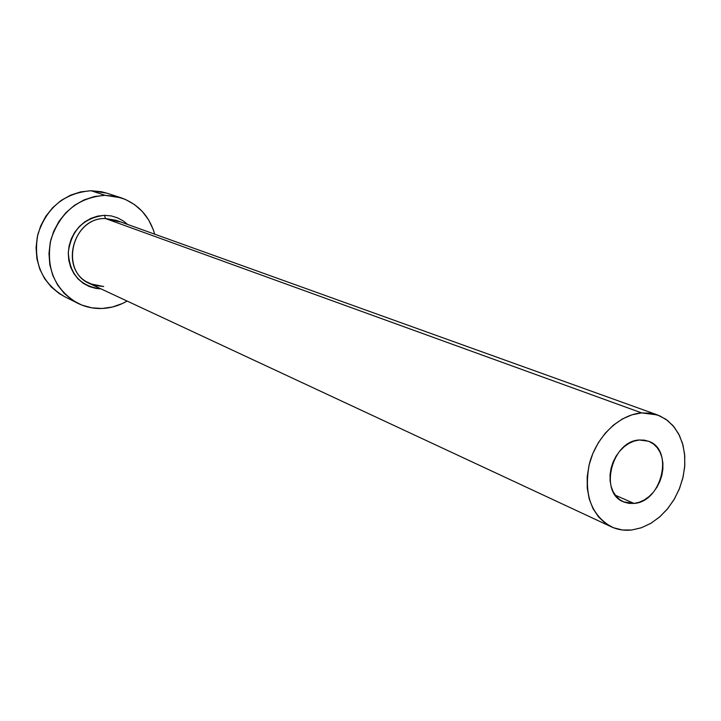 <?xml version="1.0" encoding="UTF-8"?>
<svg xmlns="http://www.w3.org/2000/svg" width="721" height="721" viewBox="0 0 721 721"><rect width="100%" height="100%" fill="white"/><g stroke="black" fill="none" stroke-linecap="round" stroke-linejoin="round"><path stroke-width="1.08" d="M634.029 503.42L623.548 501.87C598.628 492.84 611.841 440.765 639.374 439.999L644.475 440.161L649.26 441.531L653.55 444.064L657.173 447.651L660.003 452.148L661.932 457.384L662.896 463.161L662.86 469.254L661.833 475.436L659.841 481.475L656.966 487.153L653.325 492.245L649.035 496.562L644.268 499.95L639.203 502.267L634.029 503.42L628.937 503.375L624.125 502.113L619.772 499.671L616.067 496.156L613.147 491.695L611.12 486.441L610.083 480.61L610.074 474.427L611.102 468.136L613.12 461.99L616.049 456.213L619.781 451.058L624.161 446.705L629.018 443.334L634.156 441.072L639.374 439.999L648.521 441.234C674.252 449.444 661.887 501.969 634.029 503.42L615.328 495.228L634.029 503.42M101.003 288.887C80.455 286.408 69.549 274.187 68.297 252.224C71.487 230.17 83.564 217.868 104.518 215.318L105.455 218.535C74.299 217.327 59.483 266.175 86.223 281.65L94.568 285.435L103.698 286.525M657.489 414.945L116.108 220.302L105.455 218.535L641.663 412.899L657.489 414.945L665.807 419.216L672.918 425.552L678.542 433.691L682.481 443.28L684.59 453.96L684.806 465.288L683.129 476.851L679.633 488.198L674.441 498.905L667.763 508.557L659.841 516.777L650.973 523.257L641.501 527.718L631.785 529.998C624.548 530.809 617.753 529.764 611.399 526.844C590.796 514.812 583.478 493.714 589.454 463.54C596.501 436.484 619.339 414.539 641.663 412.899L105.455 218.535C72.001 217.255 59.257 271.475 89.972 283.741L611.399 526.844M121.011 197.77L106.834 193.156L91.116 190.732L105.032 195.319L121.011 197.77C138.171 203.971 149.4 216.102 154.673 234.163M154.682 234.163L153.267 229.639L148.706 220.013L142.398 211.559L134.566 204.62L125.499 199.474L115.531 196.319L105.032 195.319L94.424 196.509L84.114 199.879L74.515 205.296L66.008 212.569L58.96 221.401L53.633 231.45L50.263 242.31L48.974 253.549L49.812 264.706L52.741 275.341L57.617 285.038L64.259 293.411L72.37 300.143L81.626 305.001L91.675 307.813L102.112 308.48L112.548 306.993L122.588 303.442L127.121 301.063C119.28 305.605 110.944 308.083 102.112 308.48C93.478 308.786 85.303 307.02 77.589 303.19C54.697 289.427 45.765 268.356 50.803 239.967C59.87 212.461 77.949 197.572 105.032 195.319L91.116 190.732C64.475 192.913 46.712 207.477 37.843 234.433C32.932 262.264 41.737 282.947 64.277 296.484L77.363 303.072M101.012 288.887L95.83 288.4L89.305 286.534L83.312 283.344L78.066 278.937L73.794 273.484L70.658 267.194L68.792 260.308L68.261 253.089L69.108 245.825L71.289 238.804L74.732 232.306L79.283 226.583L84.772 221.87L90.972 218.337L97.641 216.129L104.518 215.318L111.331 215.93L117.82 217.94L123.742 221.257L127.563 224.42M107.078 193.228L101.436 191.732L91.116 190.732L80.68 191.885L70.541 195.175L61.105 200.474L52.759 207.594L45.829 216.246L40.61 226.088L37.312 236.74L36.059 247.754L36.897 258.695L39.79 269.122L44.612 278.639L51.146 286.868L59.14 293.492L64.493 296.592M641.663 412.899L631.984 414.809L622.439 418.937L613.409 425.147L605.243 433.204L598.295 442.793L592.833 453.527L589.084 464.973L587.2 476.671L587.255 488.153L589.228 498.959L593.032 508.665L598.502 516.885L605.415 523.32L613.481 527.736L622.385 529.98L631.785 529.998L641.311 527.79L650.612 523.473L659.336 517.209L667.177 509.26L673.847 499.914L679.101 489.514L682.751 478.447L684.671 467.118L684.77 455.933L683.039 445.317L679.543 435.664L674.387 427.337L667.763 420.658L659.895 415.909L651.09 413.286L641.663 412.899M119.614 221.825L105.455 218.535L104.518 215.318M103.454 286.489L89.972 283.741"/></g></svg>
